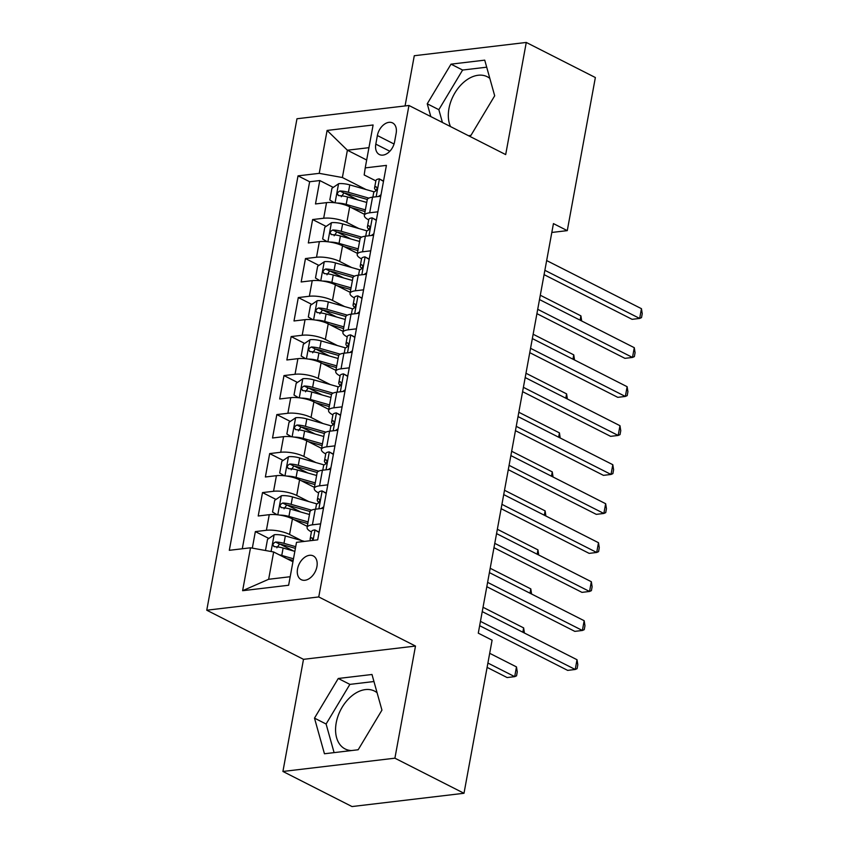 <?xml version="1.0" encoding="UTF-8"?>
<svg xmlns="http://www.w3.org/2000/svg" width="849" height="849" viewBox="0 0 849 849"><rect width="100%" height="100%" fill="white"/><g stroke="black" fill="none" stroke-linecap="round" stroke-linejoin="round"><path stroke-width="1.27" d="M377.094 692.752A32.453 21.649 -63.1 0 0 374.515 691.086A32.453 21.649 -63.1 0 0 336.215 722.817A32.453 21.649 -63.1 0 0 345.129 748.956A32.453 21.649 -63.1 0 0 351.475 750.558M316.921 566.633A13.319 8.883 -63.1 0 0 313.26 555.915A13.319 8.883 -63.1 0 0 297.543 568.926A13.319 8.883 -63.1 0 0 301.204 579.655A13.319 8.883 -63.1 0 0 316.921 566.633M450.511 126.575A32.453 21.649 116.9 0 1 448.972 108.481A32.453 21.649 116.9 0 1 487.273 76.75A32.453 21.649 116.9 0 1 489.841 78.416M282.919 771.465L394.902 758.189L415.49 646.057L303.496 659.333L282.919 771.465L352.006 806.55L464 793.274L492.102 640.178L478.284 633.163L553.442 223.605L567.27 230.631L595.361 77.535L526.274 42.45L414.28 55.726L405.069 105.934M303.496 659.333L206.763 610.219L296.97 118.754L408.953 105.478L318.757 596.943L206.763 610.219M471.068 135.203A32.453 21.649 116.9 0 1 469.837 135.564M364.55 214.362L349.692 206.827A16.64 5.041 -169.6 0 0 326.536 202.646L315.488 203.951L319.786 180.55L333.264 187.396M344.471 193.084L358.045 199.982M358.872 228.54L346.827 222.427A16.64 5.041 -169.6 0 0 323.671 218.246L312.623 219.551L326.112 226.407M337.308 232.095L350.881 238.983M312.623 219.551L308.325 242.963L319.373 241.647A16.64 5.041 -169.6 0 1 342.54 245.828L357.397 253.373M350.234 292.374L335.376 284.829A16.64 5.041 -169.6 0 0 312.22 280.658L301.172 281.964L305.46 258.563L318.948 265.408M330.155 271.096L343.728 277.984M343.081 331.386L328.223 323.84A16.64 5.041 -169.6 0 0 305.056 319.659L294.009 320.964L298.307 297.564L311.795 304.409M322.991 310.097L336.565 316.995M335.917 370.387L321.06 362.841A16.64 5.041 -169.6 0 0 297.903 358.66L286.856 359.976L291.143 336.575L304.632 343.421M315.839 349.109L329.401 355.996M328.754 409.388L313.907 401.853A16.64 5.041 -169.6 0 0 290.74 397.672L279.692 398.977L283.991 375.576L297.468 382.421M308.675 388.11L322.249 394.997M321.601 448.399L306.744 440.854A16.64 5.041 -169.6 0 0 283.577 436.673L272.529 437.988L276.827 414.577L290.316 421.433M301.522 427.121L315.085 434.009M314.438 487.4L299.58 479.855A16.64 5.041 -169.6 0 0 276.424 475.684L265.376 476.989L269.674 453.589L283.152 460.434M294.359 466.122L307.932 473.01M307.285 526.401L292.427 518.866A16.64 5.041 -169.6 0 0 269.26 514.685L258.213 515.99L262.511 492.59L275.999 499.435M287.195 505.123L300.769 512.021M320.625 523.865L312.411 524.831A16.64 5.041 10.4 0 0 307.094 527.441A16.64 5.041 10.4 0 0 311.35 531.877L311.424 531.92M327.778 484.853L319.564 485.83A16.64 5.041 10.4 0 0 314.247 488.44A16.64 5.041 10.4 0 0 318.513 492.876L318.587 492.919M334.941 445.852L326.727 446.829A16.64 5.041 10.4 0 0 321.41 449.429A16.64 5.041 10.4 0 0 325.676 453.875L325.751 453.907M342.094 406.841L333.88 407.817A16.64 5.041 10.4 0 0 328.563 410.428A16.64 5.041 10.4 0 0 332.829 414.864L332.904 414.906M349.257 367.84L341.043 368.816A16.64 5.041 10.4 0 0 335.726 371.427A16.64 5.041 10.4 0 0 339.993 375.863L340.067 375.895M356.421 328.839L348.196 329.805A16.64 5.041 10.4 0 0 342.89 332.415A16.64 5.041 10.4 0 0 347.145 336.851L347.22 336.894M363.574 289.827L355.36 290.804A16.64 5.041 10.4 0 0 350.043 293.414A16.64 5.041 10.4 0 0 354.309 297.85L354.383 297.893M370.737 250.826L362.523 251.803A16.64 5.041 10.4 0 0 357.206 254.403A16.64 5.041 10.4 0 0 361.462 258.849L361.536 258.881M377.381 135.543L375.81 144.128A12.894 8.607 -63.1 0 0 379.354 154.518A12.894 8.607 -63.1 0 0 394.573 141.9L396.143 133.325A12.894 8.607 -63.1 0 0 392.609 122.935A12.894 8.607 -63.1 0 0 377.381 135.543L394.053 144.012M366.672 160.015L347.39 150.22L342.38 177.526L319.224 173.345L298.031 175.86L229.315 550.311L250.497 547.796L242.623 590.702L288.628 585.248L296.503 542.341L317.696 539.837L386.412 165.385L365.229 167.89L364.179 174.947L375.852 180.869M319.224 173.345L327.098 130.438L373.104 124.983L365.229 167.89M301.597 540.58L289.562 534.467L292.427 518.866M308.76 501.568L296.726 495.455L299.58 479.855M315.913 462.567L303.878 456.454L306.744 440.854M323.076 423.566L311.042 417.453L313.907 401.853M330.24 384.555L318.195 378.442L321.06 362.841M337.393 345.554L325.358 339.441L328.223 323.84M344.556 306.542L332.511 300.429L335.376 284.829M351.709 267.541L339.674 261.428L342.54 245.828M377.89 211.815L369.676 212.791A16.64 5.041 -169.6 0 0 364.359 215.402A16.64 5.041 -169.6 0 0 368.625 219.838L368.699 219.88M319.786 180.55L309.641 181.75L242.283 548.772M289.562 534.467A16.64 5.041 10.4 0 0 266.395 530.285L255.347 531.601L252.323 548.125M262.511 492.59L273.558 491.284A16.64 5.041 10.4 0 1 296.726 495.455M269.674 453.589L280.722 452.273A16.64 5.041 10.4 0 1 303.878 456.454M276.827 414.577L287.875 413.272A16.64 5.041 10.4 0 1 311.042 417.453M283.991 375.576L295.038 374.271A16.64 5.041 10.4 0 1 318.195 378.442M291.143 336.575L302.191 335.259A16.64 5.041 10.4 0 1 325.358 339.441M298.307 297.564L309.354 296.259A16.64 5.041 10.4 0 1 332.511 300.429M305.46 258.563L316.507 257.247A16.64 5.041 10.4 0 1 339.674 261.428M380.755 196.215L372.541 197.191A16.64 5.041 -169.6 0 0 367.224 199.802L364.359 215.402M373.592 235.226L365.378 236.192A16.64 5.041 -169.6 0 0 360.072 238.802L357.206 254.403M366.439 274.227L358.225 275.203A16.64 5.041 -169.6 0 0 352.908 277.814L350.043 293.414M359.276 313.228L351.062 314.204A16.64 5.041 -169.6 0 0 345.745 316.815L342.89 332.415M352.123 352.239L343.909 353.216A16.64 5.041 -169.6 0 0 338.592 355.816L335.726 371.427M344.959 391.24L336.745 392.217A16.64 5.041 -169.6 0 0 331.428 394.827L328.563 410.428M337.806 430.252L329.592 431.218A16.64 5.041 -169.6 0 0 324.276 433.828L321.41 449.429M330.643 469.253L322.429 470.229A16.64 5.041 -169.6 0 0 317.112 472.84L314.247 488.44M323.49 508.254L315.266 509.23A16.64 5.041 -169.6 0 0 309.959 511.841L307.094 527.441M366.025 189.529L342.38 177.526M394.902 758.189L464 793.274M415.49 646.057L318.757 596.943M408.953 105.478L505.686 154.592L526.274 42.45M551.818 232.456L567.27 230.631M368.944 147.673L347.39 150.22L327.098 130.438M292.937 561.762L273.654 551.977L268.645 579.283L290.199 576.726M309.641 181.75L298.031 175.86M255.347 531.601L268.836 538.446M280.043 544.135L293.616 551.022M250.497 547.796L273.654 551.977M242.623 590.702L268.645 579.283M468.521 135.723L470.919 135.437L494.691 95.799L484.737 60.152L451.01 64.153L427.238 103.79L430.814 116.568M358.172 749.763L381.944 710.125L371.989 674.488L338.263 678.478L314.491 718.127L324.445 753.763L358.172 749.763M357.089 749.89A32.453 21.649 -63.1 0 0 358.31 749.529M486.71 67.188L462.62 70.043L438.848 109.691L442.425 122.468M438.848 109.691L427.238 103.79M462.62 70.043L451.01 64.153M373.953 681.524L349.873 684.379L326.101 724.017L334.092 752.617M326.101 724.017L314.491 718.127M349.873 684.379L338.263 678.478M383.483 181.368L379.28 178.863A11.026 3.332 -169.6 0 0 375.916 180.582L374.547 187.99A11.026 3.332 -169.6 0 0 374.94 189.157L376.107 190.643M379.28 178.863L383.536 181.081M378.463 196.49L381.031 194.739M544.082 274.641L632.091 319.33L639.658 318.439L544.878 270.311M641.451 308.686L642.237 313.706L641.515 317.6L639.658 318.439L641.451 308.686L546.66 260.558M372.87 197.148L373.687 192.67A11.026 3.332 10.4 0 1 375.131 191.396C377.296 189.338 377.582 187.778 375.99 186.716A11.026 3.332 -169.6 0 0 374.547 187.99M337.17 203.081A11.026 3.332 10.4 0 1 346.19 204.397L365.378 209.873M351.274 207.623L365.07 211.56M334.357 202.709L329.805 199.993L331.948 188.298L338.719 183.671A11.026 3.332 10.4 0 1 349.777 184.891L374.239 191.874M368.827 198.125L348.408 192.298A11.026 3.332 -169.6 0 0 339.971 190.993C336.904 192.596 336.618 194.156 339.112 195.673A11.026 3.332 10.4 0 1 347.549 196.979L366.736 202.455M341.287 196.777L343.951 193.01A5.614 1.698 10.4 0 1 346.509 193.54L367.32 199.483M338.231 195.461L339.112 195.673M580.122 320.19L580.907 315.86L540.304 295.24M580.907 315.86L581.682 320.975M376.319 220.379L372.127 217.875A11.026 3.332 -169.6 0 0 368.753 219.583L367.394 226.991A11.026 3.332 -169.6 0 0 367.787 228.169L368.944 229.644M372.127 217.875L376.372 220.093M371.3 235.491L373.868 233.74M536.918 313.652L624.928 358.342L632.494 357.44L537.714 309.312M634.288 347.687L635.073 352.706L634.362 356.612L632.494 357.44L634.288 347.687L539.508 299.57M365.707 236.16L366.535 231.671A11.026 3.332 10.4 0 1 367.978 230.408C370.143 228.339 370.429 226.779 368.837 225.728A11.026 3.332 -169.6 0 0 367.394 226.991M369.166 259.38L364.964 256.876A11.026 3.332 -169.6 0 0 361.589 258.584L360.231 266.002A11.026 3.332 -169.6 0 0 360.623 267.17L361.791 268.655M364.964 256.876L369.219 259.094M364.136 274.503L366.715 272.752M529.765 352.653L617.775 397.343L625.342 396.441L530.561 348.323M627.124 386.698L627.91 391.718L627.199 395.613L625.342 396.441L627.124 386.698L532.344 338.571M358.554 275.161L359.371 270.682A11.026 3.332 10.4 0 1 360.814 269.409C362.979 267.35 363.266 265.79 361.674 264.729A11.026 3.332 -169.6 0 0 360.231 266.002M362.003 298.392L357.811 295.887A11.026 3.332 -169.6 0 0 354.436 297.596L353.078 305.003A11.026 3.332 -169.6 0 0 353.46 306.171L354.627 307.656M357.811 295.887L362.056 298.105M356.983 313.504L359.552 311.753M522.602 391.665L610.611 436.344L618.178 435.452L523.398 387.324M619.972 425.699L620.757 430.719L620.035 434.614L618.178 435.452L619.972 425.699L525.191 377.572M351.39 314.172L352.218 309.683A11.026 3.332 10.4 0 1 353.662 308.42C355.827 306.351 356.113 304.791 354.521 303.74A11.026 3.332 -169.6 0 0 353.078 305.003M354.85 337.393L350.648 334.888A11.026 3.332 -169.6 0 0 347.273 336.597L345.914 344.004A11.026 3.332 -169.6 0 0 346.307 345.182L347.464 346.657M350.648 334.888L354.903 337.106M349.82 352.505L352.388 350.754M515.449 430.666L603.459 475.355L611.025 474.453L516.234 426.336M612.808 464.7L613.594 469.72L612.882 473.625L611.025 474.453L612.808 464.7L518.028 416.583M344.238 353.173L345.055 348.695A11.026 3.332 10.4 0 1 346.498 347.421C348.663 345.363 348.95 343.803 347.358 342.741A11.026 3.332 -169.6 0 0 345.914 344.004M330.006 242.082A11.026 3.332 10.4 0 1 339.038 243.398L358.214 248.874M344.11 246.624L357.907 250.561M327.194 241.71L322.652 239.004L324.796 227.299L331.566 222.682A11.026 3.332 10.4 0 1 342.614 223.892L367.076 230.875M361.663 237.136L341.256 231.31A11.026 3.332 -169.6 0 0 332.819 229.994C329.741 231.597 329.454 233.157 331.959 234.674A11.026 3.332 10.4 0 1 340.396 235.99L359.583 241.466M334.135 235.778L336.788 232.01A5.614 1.698 10.4 0 1 339.356 232.541L360.167 238.484M331.078 234.473L331.959 234.674M572.958 359.191L573.754 354.861L533.14 334.241M573.754 354.861L574.518 359.987M322.853 281.083A11.026 3.332 10.4 0 1 331.874 282.409L351.062 287.875M336.957 285.635L350.754 289.573M320.041 280.722L315.488 278.005L317.632 266.299L324.403 261.683A11.026 3.332 10.4 0 1 335.451 262.903L359.923 269.886M354.511 276.137L334.092 270.311A11.026 3.332 -169.6 0 0 325.655 269.006C322.588 270.608 322.302 272.168 324.796 273.686A11.026 3.332 10.4 0 1 333.233 274.991L352.42 280.467M326.971 274.789L329.635 271.022A5.614 1.698 10.4 0 1 332.192 271.553L353.004 277.485M323.915 273.474L324.796 273.686M565.805 398.192L566.591 393.872L525.987 373.252M566.591 393.872L567.365 398.988M315.69 320.094A11.026 3.332 10.4 0 1 324.721 321.41L343.898 326.886M329.794 324.636L343.59 328.574M312.878 319.723L308.325 317.006L310.479 305.311L317.25 300.695A11.026 3.332 10.4 0 1 328.298 301.904L352.76 308.887M347.347 315.149L326.939 309.323A11.026 3.332 -169.6 0 0 318.502 308.007C315.425 309.609 315.138 311.169 317.643 312.687A11.026 3.332 10.4 0 1 326.08 314.003L345.256 319.479M319.818 313.79L322.471 310.023A5.614 1.698 10.4 0 1 325.029 310.554L345.84 316.497M316.762 312.485L317.643 312.687M558.642 437.203L559.438 432.873L518.824 412.253M559.438 432.873L560.202 437.988M308.527 359.095A11.026 3.332 10.4 0 1 317.558 360.411L336.745 365.887M322.641 363.648L336.427 367.585M305.725 358.724L301.172 356.018L303.316 344.312L310.087 339.696A11.026 3.332 10.4 0 1 321.134 340.916L345.596 347.899M340.194 354.15L319.776 348.323A11.026 3.332 -169.6 0 0 311.339 347.008C308.272 348.621 307.985 350.181 310.479 351.688A11.026 3.332 10.4 0 1 318.916 353.004L338.104 358.48M312.655 352.802L315.319 349.035A5.614 1.698 10.4 0 1 317.876 349.555L338.687 355.498M309.598 351.486L310.479 351.688M551.479 476.204L552.274 471.885L511.66 451.265M552.274 471.885L553.049 477M347.687 376.394L343.484 373.889A11.026 3.332 -169.6 0 0 340.12 375.608L338.762 383.016A11.026 3.332 -169.6 0 0 339.144 384.183L340.311 385.669M343.484 373.889L347.74 376.107M342.667 391.516L345.235 389.765M508.286 469.667L596.295 514.356L603.862 513.465L509.082 465.337M605.655 503.712L606.441 508.731L605.719 512.626L603.862 513.465L605.655 503.712L510.875 455.584M337.074 392.174L337.902 387.696A11.026 3.332 10.4 0 1 339.335 386.422C341.51 384.364 341.797 382.803 340.194 381.742A11.026 3.332 -169.6 0 0 338.762 383.016M301.374 398.107A11.026 3.332 10.4 0 1 310.394 399.423L329.582 404.899M315.478 402.649L329.274 406.586M298.561 397.735L294.009 395.018L296.163 383.324L302.934 378.696A11.026 3.332 10.4 0 1 313.981 379.917L338.443 386.9M333.031 393.151L312.623 387.324A11.026 3.332 -169.6 0 0 304.175 386.019C301.108 387.622 300.822 389.182 303.326 390.699A11.026 3.332 10.4 0 1 311.763 392.005L330.94 397.481M305.502 391.803L308.155 388.035A5.614 1.698 10.4 0 1 310.713 388.566L331.524 394.509M302.446 390.487L303.326 390.699M544.326 515.216L545.122 510.886L504.508 490.266M545.122 510.886L545.886 516.001M340.523 415.405L336.331 412.901A11.026 3.332 -169.6 0 0 332.957 414.609L331.598 422.017A11.026 3.332 -169.6 0 0 331.991 423.184L333.148 424.67M336.331 412.901L340.576 415.119M335.504 430.517L338.072 428.766M501.122 508.678L589.142 553.368L596.709 552.466L501.918 504.338M598.492 542.713L599.277 547.732L598.566 551.638L596.709 552.466L598.492 542.713L503.712 494.596M329.921 431.186L330.739 426.697A11.026 3.332 10.4 0 1 332.182 425.434C334.347 423.364 334.633 421.804 333.041 420.754A11.026 3.332 -169.6 0 0 331.598 422.017M294.21 437.108A11.026 3.332 10.4 0 1 303.242 438.424L322.429 443.9M308.325 441.65L322.111 445.587M291.398 436.736L286.856 434.03L289 422.324L295.77 417.708A11.026 3.332 10.4 0 1 306.818 418.918L331.28 425.901M325.878 432.162L305.46 426.336A11.026 3.332 -169.6 0 0 297.023 425.02C293.956 426.623 293.669 428.183 296.163 429.7A11.026 3.332 10.4 0 1 304.6 431.016L323.787 436.492M298.339 430.804L301.002 427.036A5.614 1.698 10.4 0 1 303.56 427.567L324.371 433.51M295.282 429.498L296.163 429.7M537.162 554.217L537.958 549.887L497.344 529.267M537.958 549.887L538.722 555.013M333.37 454.406L329.168 451.901A11.026 3.332 -169.6 0 0 325.804 453.61L324.435 461.028A11.026 3.332 -169.6 0 0 324.827 462.196L325.995 463.681M329.168 451.901L333.424 454.119M328.351 469.529L330.919 467.767M493.969 547.679L581.979 592.369L589.546 591.466L494.765 543.349M591.339 581.724L592.124 586.744L591.403 590.639L589.546 591.466L591.339 581.724L496.548 533.596M322.758 470.187L323.586 465.708A11.026 3.332 10.4 0 1 325.018 464.435C327.183 462.376 327.47 460.816 325.878 459.755A11.026 3.332 -169.6 0 0 324.435 461.028M287.058 476.109A11.026 3.332 10.4 0 1 296.078 477.435L315.266 482.901M301.162 480.661L314.958 484.599M284.245 475.748L279.692 473.031L281.847 461.325L288.618 456.709A11.026 3.332 10.4 0 1 299.665 457.929L324.127 464.912M318.715 471.163L298.296 465.337A11.026 3.332 -169.6 0 0 289.859 464.032C286.792 465.634 286.506 467.194 289 468.712A11.026 3.332 10.4 0 1 297.437 470.017L316.624 475.493M291.186 469.815L293.839 466.048A5.614 1.698 10.4 0 1 296.397 466.579L317.208 472.511M288.129 468.499L289 468.712M530.009 593.218L530.805 588.898L490.191 568.278M530.805 588.898L531.57 594.013M326.207 493.418L322.015 490.913A11.026 3.332 -169.6 0 0 318.64 492.622L317.282 500.029A11.026 3.332 -169.6 0 0 317.675 501.197L318.831 502.682M322.015 490.913L326.26 493.131M321.187 508.53L323.756 506.779M486.806 586.691L574.815 631.369L582.382 630.478L487.602 582.35M584.176 620.725L584.961 625.745L584.25 629.64L582.382 630.478L584.176 620.725L489.395 572.597M315.595 509.188L316.422 504.709A11.026 3.332 10.4 0 1 317.866 503.446C320.031 501.377 320.317 499.817 318.725 498.766A11.026 3.332 -169.6 0 0 317.282 500.029M279.894 515.12A11.026 3.332 10.4 0 1 288.925 516.436L308.102 521.912M293.998 519.662L307.794 523.6M277.082 514.749L272.54 512.032L274.683 500.337L281.454 495.72A11.026 3.332 10.4 0 1 292.502 496.93L316.964 503.913M311.562 510.175L291.143 504.348A11.026 3.332 -169.6 0 0 282.706 503.033C279.629 504.635 279.342 506.195 281.847 507.713A11.026 3.332 10.4 0 1 290.284 509.029L309.471 514.505M284.022 508.816L286.686 505.049A5.614 1.698 10.4 0 1 289.244 505.579L310.055 511.523M280.966 507.511L281.847 507.713M522.846 632.229L523.642 627.899L483.028 607.279M523.642 627.899L524.406 633.014M319.054 532.419L314.852 529.914A11.026 3.332 -169.6 0 0 311.487 531.623L310.118 539.03A11.026 3.332 -169.6 0 0 310.511 540.208L310.851 540.643M314.852 529.914L319.107 532.132M479.653 625.692L567.663 670.381L575.229 669.479L480.449 621.362M577.012 659.726L577.808 664.746L577.087 668.651L575.229 669.479L577.012 659.726L482.232 611.609M312.421 540.452L312.655 538.754L311.562 537.767A11.026 3.332 -169.6 0 0 310.118 539.03M279.289 554.832A11.026 3.332 10.4 0 1 281.762 555.437L293.489 558.791M286.845 558.674L293.181 560.478M265.472 550.502L267.52 539.338L274.291 534.721A11.026 3.332 10.4 0 1 285.338 535.942L304.473 541.397M487.103 667.388L507.129 677.555L514.696 676.653L516.479 666.911L489.693 653.306M295.707 546.692L283.98 543.349A11.026 3.332 -169.6 0 0 275.543 542.033C272.476 543.647 272.189 545.207 274.683 546.714A11.026 3.332 10.4 0 1 283.12 548.029L294.847 551.372M276.859 547.817L279.523 544.06A5.614 1.698 10.4 0 1 282.08 544.58L295.399 548.38M273.803 546.512L274.683 546.714M487.899 663.048L514.696 676.653L516.553 675.825L517.264 671.92L516.479 666.911M346.827 222.427L349.692 206.827M323.671 218.246L326.536 202.646M266.395 530.285L269.26 514.685M273.558 491.284L276.424 475.684M280.722 452.273L283.577 436.673M287.875 413.272L290.74 397.672M295.038 374.271L297.903 358.66M302.191 335.259L305.056 319.659M309.354 296.259L312.22 280.658M316.507 257.247L319.373 241.647M369.676 212.791L372.541 197.191M362.523 251.803L365.378 236.192M355.36 290.804L358.225 275.203M348.196 329.805L351.062 314.204M341.043 368.816L343.909 353.216M333.88 407.817L336.745 392.217M326.727 446.829L329.592 431.218M319.564 485.83L322.429 470.229M312.411 524.831L315.266 509.23M389.829 151.249L375.81 144.128M376.149 196.766L379.418 178.948M338.549 183.787L335.068 202.784M347.549 196.979L346.19 204.397M349.777 184.891L348.408 192.298M343.951 193.01L339.971 190.993M368.986 235.767L372.255 217.949M361.823 274.779L365.102 256.96M354.67 313.78L357.938 295.961M347.506 352.781L350.775 334.962M331.397 222.799L327.905 241.795M340.396 235.99L339.038 243.398M342.614 223.892L341.256 231.31M336.788 232.01L332.819 229.994M324.233 261.8L320.752 280.796M333.233 274.991L331.874 282.409M335.451 262.903L334.092 270.311M329.635 271.022L325.655 269.006M317.08 300.801L313.589 319.797M326.08 314.003L324.721 321.41M328.298 301.904L326.939 309.323M322.471 310.023L318.502 308.007M309.917 339.812L306.436 358.809M318.916 353.004L317.558 360.411M321.134 340.916L319.776 348.323M315.319 349.035L311.339 347.008M340.353 391.792L343.622 373.974M302.764 378.813L299.272 397.81M311.763 392.005L310.394 399.423M313.981 379.917L312.623 387.324M308.155 388.035L304.175 386.019M333.19 430.793L336.459 412.975M295.601 417.825L292.12 436.821M304.6 431.016L303.242 438.424M306.818 418.918L305.46 426.336M301.002 427.036L297.023 425.02M326.037 469.805L329.306 451.986M288.437 456.826L284.956 475.822M297.437 470.017L296.078 477.435M299.665 457.929L298.296 465.337M293.839 466.048L289.859 464.032M318.874 508.806L322.142 490.987M281.284 495.827L277.793 514.823M290.284 509.029L288.925 516.436M292.502 496.93L291.143 504.348M286.686 505.049L282.706 503.033M313.079 540.378L314.99 529.988M312.496 538.245L311.562 537.767M274.121 534.838L271.064 551.51M283.12 548.029L281.762 555.437M285.338 535.942L283.98 543.349M279.523 544.06L275.543 542.033"/></g></svg>
